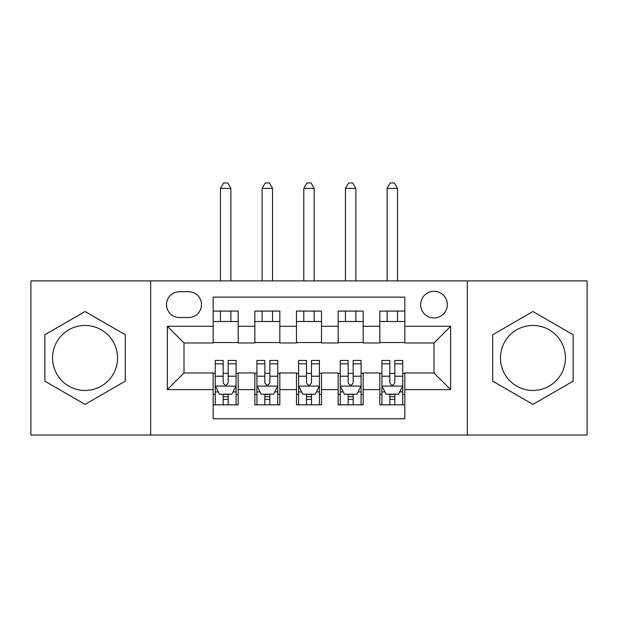 <?xml version="1.0" encoding="UTF-8"?>
<svg xmlns="http://www.w3.org/2000/svg" width="618" height="618" viewBox="0 0 618 618"><rect width="100%" height="100%" fill="white"/><g stroke="black" fill="none" stroke-linecap="round" stroke-linejoin="round"><path stroke-width="0.93" d="M532.94 325.454A32.499 32.499 0 0 0 500.441 357.953A32.499 32.499 0 0 0 532.94 390.452A32.499 32.499 0 0 0 565.439 357.953A32.499 32.499 0 0 0 532.94 325.454M433.99 291.294A13.333 13.333 0 0 0 420.657 304.628A13.333 13.333 0 0 0 433.99 317.961A13.333 13.333 0 0 0 447.324 304.628A13.333 13.333 0 0 0 433.99 291.294M85.06 390.452A32.499 32.499 0 0 1 52.561 357.953A32.499 32.499 0 0 1 85.06 325.454A32.499 32.499 0 0 1 117.559 357.953A32.499 32.499 0 0 1 85.06 390.452M467.316 435.033L587.1 435.033L587.1 280.881L467.316 280.881L467.316 435.033L150.684 435.033L150.684 280.881L30.9 280.881L30.9 435.033L150.684 435.033M404.821 311.086L379.831 311.086L379.831 326.289L363.16 326.289L363.16 342.959L379.831 342.959L379.831 326.289M363.16 326.289L363.16 311.086L338.162 311.086L338.162 326.289L321.499 326.289L321.499 342.959L338.162 342.959L338.162 326.289M321.499 326.289L321.499 311.086L296.501 311.086L296.501 326.289L279.838 326.289L279.838 342.959L296.501 342.959L296.501 326.289M279.838 326.289L279.838 311.086L254.84 311.086L254.84 342.959L238.169 342.959L238.169 311.086L213.179 311.086M213.179 404.821L238.169 404.821L238.169 372.955L254.84 372.955L254.84 404.821L279.838 404.821L279.838 372.955L296.501 372.955L296.501 389.618L279.838 389.618M296.501 389.618L296.501 404.821L321.499 404.821L321.499 372.955L338.162 372.955L338.162 389.618L321.499 389.618M338.162 389.618L338.162 404.821L363.16 404.821L363.16 372.955L379.831 372.955L379.831 389.618L363.16 389.618M179.429 317.544L188.59 317.544A12.916 12.916 0 0 0 201.507 304.628A12.916 12.916 0 0 0 188.59 291.711L179.429 291.711A12.916 12.916 0 0 0 166.512 304.628A12.916 12.916 0 0 0 179.429 317.544M467.316 280.881L150.684 280.881M404.821 326.289L404.821 297.127L213.179 297.127L213.179 342.959L184.009 342.959L184.009 372.955L213.179 372.955L213.179 418.78L404.821 418.78L404.821 372.955L433.99 372.955L433.99 342.959L404.821 342.959L404.821 326.289L450.653 326.289L450.653 389.618L404.821 389.618M213.179 389.618L167.347 389.618L167.347 326.289L213.179 326.289M379.831 389.618L379.831 404.821L404.821 404.821M213.179 321.499L238.169 321.499M213.179 342.542L238.169 342.542M213.179 373.372L215.257 373.372M223.175 373.372L228.173 373.372M236.091 373.372L238.169 373.372M213.179 394.408L215.257 394.408M223.175 394.408L228.173 394.408M236.091 394.408L238.169 394.408M254.84 342.542L279.838 342.542M254.84 321.499L279.838 321.499M254.84 373.372L256.918 373.372M264.836 373.372L269.834 373.372M277.752 373.372L279.838 373.372M254.84 394.408L256.918 394.408M264.836 394.408L269.834 394.408M277.752 394.408L279.838 394.408M296.501 373.372L298.587 373.372M306.497 373.372L311.503 373.372M319.413 373.372L321.499 373.372M296.501 394.408L298.587 394.408M306.497 394.408L311.503 394.408M319.413 394.408L321.499 394.408M296.501 321.499L321.499 321.499M296.501 342.542L321.499 342.542M338.162 373.372L340.248 373.372M348.166 373.372L353.164 373.372M361.082 373.372L363.16 373.372M338.162 394.408L340.248 394.408M348.166 394.408L353.164 394.408M361.082 394.408L363.16 394.408M338.162 321.499L363.16 321.499M338.162 342.542L363.16 342.542M379.831 373.372L381.909 373.372M389.827 373.372L394.825 373.372M402.743 373.372L404.821 373.372M379.831 394.408L381.909 394.408M389.827 394.408L394.825 394.408M402.743 394.408L404.821 394.408M379.831 321.499L404.821 321.499M379.831 342.542L404.821 342.542M184.009 342.959L167.347 326.289M184.009 372.955L167.347 389.618M450.653 326.289L433.99 342.959M450.653 389.618L433.99 372.955M85.06 404.381L125.269 381.167L125.269 334.74L85.06 311.526L44.859 334.74L44.859 381.167L85.06 404.381M573.141 334.74L532.94 311.526L492.731 334.74L492.731 381.167L532.94 404.381L573.141 381.167L573.141 334.74M223.175 399.406L228.173 399.406M215.257 363.847L223.175 363.847L223.175 360.456L215.257 360.456L215.257 385.871L219.421 394.199L231.92 394.199L236.091 385.871L236.091 360.456L228.173 360.456L228.173 363.847L236.091 363.847M236.091 385.871L236.091 404.821M215.257 385.871L215.257 404.821M228.173 394.199L228.173 404.821M223.175 404.821L223.175 394.199M223.175 363.847L223.175 382.743C224.836 385.956 226.505 385.956 228.173 382.743L228.173 363.847M230.885 321.499L230.885 311.086M230.885 280.881L230.885 188.39L220.464 188.39L220.464 280.881M220.464 321.499L220.464 311.086M220.464 188.39L223.592 182.967L227.756 182.967L230.885 188.39M264.836 399.406L269.834 399.406M256.918 363.847L264.836 363.847L264.836 360.456L256.918 360.456L256.918 385.871L261.09 394.199L273.589 394.199L277.752 385.871L277.752 360.456L269.834 360.456L269.834 363.847L277.752 363.847M277.752 385.871L277.752 404.821M256.918 385.871L256.918 404.821M269.834 394.199L269.834 404.821M264.836 404.821L264.836 394.199M264.836 363.847L264.836 382.743C266.505 385.956 268.166 385.956 269.834 382.743L269.834 363.847M272.546 321.499L272.546 311.086M272.546 280.881L272.546 188.39L262.132 188.39L262.132 280.881M262.132 321.499L262.132 311.086M262.132 188.39L265.253 182.967L269.417 182.967L272.546 188.39M306.497 399.406L311.503 399.406M298.587 363.847L306.497 363.847L306.497 360.456L298.587 360.456L298.587 385.871L302.75 394.199L315.25 394.199L319.413 385.871L319.413 360.456L311.503 360.456L311.503 363.847L319.413 363.847M319.413 385.871L319.413 404.821M298.587 385.871L298.587 404.821M311.503 394.199L311.503 404.821M306.497 404.821L306.497 394.199M306.497 363.847L306.497 382.743C308.166 385.956 309.834 385.956 311.503 382.743L311.503 363.847M314.207 321.499L314.207 311.086M314.207 280.881L314.207 188.39L303.793 188.39L303.793 280.881M303.793 321.499L303.793 311.086M303.793 188.39L306.914 182.967L311.086 182.967L314.207 188.39M348.166 399.406L353.164 399.406M340.248 363.847L348.166 363.847L348.166 360.456L340.248 360.456L340.248 385.871L344.411 394.199L356.91 394.199L361.082 385.871L361.082 360.456L353.164 360.456L353.164 363.847L361.082 363.847M361.082 385.871L361.082 404.821M340.248 385.871L340.248 404.821M353.164 394.199L353.164 404.821M348.166 404.821L348.166 394.199M348.166 363.847L348.166 382.743C349.827 385.956 351.495 385.956 353.164 382.743L353.164 363.847M355.868 321.499L355.868 311.086M355.868 280.881L355.868 188.39L345.454 188.39L345.454 280.881M345.454 321.499L345.454 311.086M345.454 188.39L348.583 182.967L352.747 182.967L355.868 188.39M389.827 399.406L394.825 399.406M381.909 363.847L389.827 363.847L389.827 360.456L381.909 360.456L381.909 385.871L386.08 394.199L398.579 394.199L402.743 385.871L402.743 360.456L394.825 360.456L394.825 363.847L402.743 363.847M402.743 385.871L402.743 404.821M381.909 385.871L381.909 404.821M394.825 394.199L394.825 404.821M389.827 404.821L389.827 394.199M389.827 363.847L389.827 382.743C391.488 385.956 393.156 385.956 394.825 382.743L394.825 363.847M397.536 321.499L397.536 311.086M397.536 280.881L397.536 188.39L387.115 188.39L387.115 280.881M387.115 321.499L387.115 311.086M387.115 188.39L390.244 182.967L394.408 182.967L397.536 188.39M254.84 389.618L238.169 389.618M254.84 326.289L238.169 326.289M215.365 386.08L235.983 386.08M236.091 391.905L233.071 391.905M218.278 391.905L215.257 391.905M228.173 376.215L236.091 376.215M215.257 376.215L223.175 376.215M223.175 396.756L228.173 396.756M257.026 386.08L277.652 386.08M277.752 391.905L274.732 391.905M259.939 391.905L256.918 391.905M269.834 376.215L277.752 376.215M256.918 376.215L264.836 376.215M264.836 396.756L269.834 396.756M298.687 386.08L319.313 386.08M319.413 391.905L316.393 391.905M301.607 391.905L298.587 391.905M311.503 376.215L319.413 376.215M298.587 376.215L306.497 376.215M306.497 396.756L311.503 396.756M340.348 386.08L360.974 386.08M361.082 391.905L358.061 391.905M343.268 391.905L340.248 391.905M353.164 376.215L361.082 376.215M340.248 376.215L348.166 376.215M348.166 396.756L353.164 396.756M382.017 386.08L402.635 386.08M402.743 391.905L399.722 391.905M384.929 391.905L381.909 391.905M394.825 376.215L402.743 376.215M381.909 376.215L389.827 376.215M389.827 396.756L394.825 396.756"/></g></svg>

